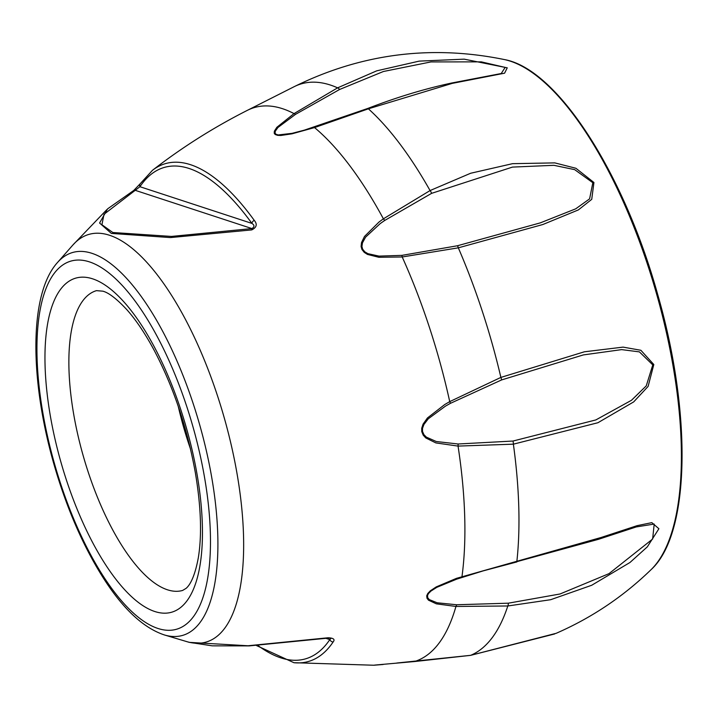 <?xml version="1.0" encoding="UTF-8"?>
<svg xmlns="http://www.w3.org/2000/svg" width="718" height="718" viewBox="0 0 718 718"><rect width="100%" height="100%" fill="white"/><g stroke="black" fill="none" stroke-linecap="round" stroke-linejoin="round"><path stroke-width="1.08" d="M254.217 220.318A259.001 96.903 74 0 0 190.566 164.709A259.001 96.903 74 0 0 152.467 170.31L140.154 183.799A3.563 3.15 -146.1 0 0 139.938 186.707L251.91 223.406A255.653 95.647 -106 0 0 139.938 186.707L103.993 214.305L101.929 224.734L112.816 232.506L171.44 236.428L251.946 228.575C254.612 226.834 254.594 225.12 251.91 223.406A3.563 2.298 -35.9 0 1 254.217 220.318C257.538 224.222 256.712 227.427 251.731 229.913L170.453 237.577L111.353 233.422L99.587 223.02L107.547 208.938M382.856 664.509L373.845 665.236L293.94 662.705A259.001 96.903 74 0 0 333.125 641.982A3.563 3.15 -146.1 0 1 329.804 639.612L331.079 638.32M396.848 663.019L470.667 655.328L556.19 633.303C591.704 617.794 623.359 596.55 651.163 569.571C690.231 533.941 692.089 413.397 657.589 294.12C623.879 172.948 557.33 69.143 504.655 59.621C431.356 44.579 361.154 53.617 294.057 86.734A298.141 111.55 74 0 1 337.604 87.847L376.717 70.84L419.204 61.12L464.187 59.154L507.249 67.824L504.592 73.191L452.25 83.378L368.388 108.822L314.538 127.58L291.993 133.817L280.846 135.478L277.615 135.334L275.2 134.508L274.213 133.243L274.366 131.179L276.852 127.301L294.03 113.606L337.604 87.847A3.563 1.544 60.9 0 1 339.56 89.499L295.493 114.377L277.992 127.445L275.335 131.116L275.048 133.045L275.9 134.221L278.171 134.957L292.109 133.333L304.279 130.164M512.984 441.04L595.814 419.94L631.472 400.294L646.263 385.862L652.779 364.906L639.424 351.883L621.635 349.621L583.357 354.916L501.55 379.948L450.482 403.31L445.492 406.11L428.287 418.782L423.907 424.517L422.516 428.332L422.507 431.419L423.916 434.65L426.384 437.145L436.275 441.516L458.093 443.993L512.984 441.04A3.563 0.924 -95 0 1 513.379 444.173L458.048 446.093L435.871 442.916L425.774 437.944L423.225 435.171L421.753 431.617L421.708 428.251L423.073 424.123L427.434 417.975L444.711 404.557L449.728 401.622L500.886 377.408L584.353 351.802L623.089 347.117L640.869 350.276L653.82 364.529L648.103 386.41L633.698 401.892L597.923 422.731L513.379 444.173A298.141 111.55 74 0 1 516.915 560.955A3.563 0.592 76.2 0 1 516.754 562.014A3.563 0.592 76.2 0 1 516.646 561.997L483.169 570.882L456.648 579.166L436.768 587.36L430.926 591.085L428.44 593.589L427.479 595.653L427.784 597.861L429.301 599.602L437.127 602.779L456.585 604.753A3.563 1.714 92.4 0 1 455.93 606.459L436.347 603.838L428.493 600.176L426.986 598.22L426.716 595.796L427.731 593.553L430.279 590.851L436.239 586.902L456.442 578.358L601.119 537.486L637.126 525.657L651.845 522.641L658.9 528.735L647.331 546.856L629.973 562.49L591.713 585.26L550.652 599.71L507.805 605.983L455.93 606.459A288.331 107.879 74 0 1 414.466 661.547L374.625 665.092M401.883 255.375L457.465 245.753L540.277 222.876L575.728 208.821L589.604 198.859L592.835 182.722L574.687 169.645L553.892 165.311L512.446 167.097L431.617 193.348L384.668 220.48L380.208 223.594L365.588 237.146L362.464 242.864L361.935 246.454L362.644 249.182L364.825 251.839L367.921 253.678L378.996 256.111L401.883 255.375L402.206 256.972L378.871 257.286L367.463 254.423L364.232 252.359L361.908 249.433L361.082 246.462L361.504 242.585L364.493 236.464L378.942 222.095L383.394 218.819L430.064 190.566L470.649 173.253L512.508 163.677L554.79 162.887L575.89 168.263L593.93 182.498L591.731 199.344L578.367 209.916L542.844 224.519L458.317 247.836L402.206 256.972A288.331 107.879 74 0 1 449.728 401.622A3.563 0.583 -119.2 0 1 450.482 403.31M189.292 642.368L248.006 645.76L328.063 637.772C333.556 638.006 335.243 639.406 333.125 641.982M190.503 449.01A155.968 58.355 74 0 1 178.243 406.325M501.2 73.577L505.167 67.402L481.329 61.865L430.971 61.919L383.394 71.504L339.56 89.499M304.629 130.066L314.269 127.149L314.538 127.58A288.331 107.879 74 0 1 383.394 218.819A3.563 1.221 -125.1 0 1 384.668 220.48M456.585 604.753L508.317 603.192L560.04 593.983L609.008 573.637L652.635 539.03L654.197 524.059L636.211 526.94M251.731 229.913A3.563 0.709 -97.9 0 1 251.946 228.575L134.822 190.189A3.563 2.908 60.1 0 0 133.683 190.503L107.691 208.794M328.063 637.772A3.563 0.709 82.1 0 0 328.404 638.078L249.272 645.886L212.277 645.841L189.22 642.341M186.824 641.641A212.106 79.357 -106 0 0 235.594 465.704A212.106 79.357 -106 0 0 109.54 235.271A212.106 79.357 -106 0 0 72.814 245.089M152.467 170.31C182.13 147.334 213.767 127.337 247.396 110.33A288.331 107.879 74 0 1 282.551 108.705A288.331 107.879 74 0 1 294.03 113.606A3.563 1.885 -122.8 0 1 295.493 114.377M458.093 443.993A3.563 1.023 -87.9 0 1 458.048 446.093A288.331 107.879 74 0 1 461.997 576.464L462.132 577.326M508.317 603.192A3.563 1.409 -92.5 0 1 507.805 605.983A298.141 111.55 74 0 1 470.667 655.328A3.563 0.844 -96.2 0 1 470.577 655.363L414.439 661.556M501.658 73.442L451.694 83.01C424.688 88.799 396.74 97.271 367.867 108.409A3.563 0.637 -110.7 0 1 368.388 108.822A298.141 111.55 74 0 1 430.064 190.566A3.563 1.059 61.6 0 1 431.617 193.348M651.064 569.679A270.578 101.229 -106 0 0 657.984 298.93A270.578 101.229 -106 0 0 510.318 61.165A270.578 101.229 -106 0 0 504.61 59.612M457.465 245.753A3.563 0.619 -102 0 1 458.317 247.836A298.141 111.55 74 0 1 500.886 377.408A3.563 0.682 -112.4 0 1 501.55 379.948M164.44 634.963C143.69 628.088 123.532 609.429 103.957 578.995C83.333 546.703 66.586 508.218 53.733 463.541C29.609 378.799 29.097 293.904 57.449 262.555A199.218 74.537 74 0 1 91.949 253.328A199.218 74.537 74 0 1 210.356 469.859A199.218 74.537 74 0 1 164.44 634.963L189.265 642.359M89.364 261.855A191.5 71.647 -106 0 0 71.728 514.097A191.5 71.647 -106 0 0 209.88 559.376A191.5 71.647 -106 0 0 89.364 261.855M92.532 278.799A173.792 65.024 74 0 1 201.911 548.812A173.792 65.024 74 0 1 76.53 507.716A173.792 65.024 74 0 1 92.532 278.799M168.667 590.16A155.968 58.355 -106 0 0 182.614 590.447L186.106 588.347C187.802 586.839 194.031 581.32 198.383 557.383C202.027 534.533 200.995 506.235 195.305 472.471C187.075 427.21 173.155 386.087 153.544 349.127C144.695 332.847 135.765 319.672 126.763 309.584C116.774 298.894 108.813 292.756 102.871 291.176L96.472 290.646A155.968 58.355 -106 0 0 78.881 439.317A155.968 58.355 -106 0 0 168.667 590.16M257.825 645.428A255.653 95.647 -106 0 0 329.804 639.612L326.089 638.392M57.449 262.555L72.805 245.098L106.856 209.602M247.396 110.33L294.057 86.734M306.505 129.509L304.279 130.155M488.267 569.446L484.919 570.406M133.683 190.512L140.154 183.799M328.404 638.078L330.819 638.176M256.425 645.518L293.94 662.705M554.682 633.949L470.577 655.363M373.854 665.227L383.152 664.491M367.867 108.409L304.468 130.102M636.453 526.868L598.39 539.344L483.16 570.891"/></g></svg>
